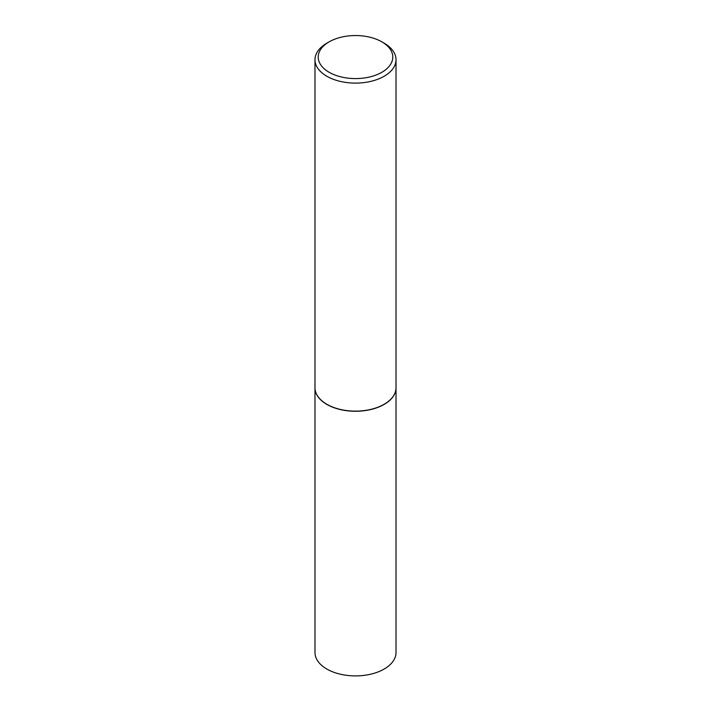 <?xml version="1.0" encoding="UTF-8"?>
<svg xmlns="http://www.w3.org/2000/svg" width="711" height="711" viewBox="0 0 711 711"><rect width="100%" height="100%" fill="white"/><g stroke="black" fill="none" stroke-linecap="round" stroke-linejoin="round"><path stroke-width="1.07" d="M314.982 387.806A40.518 23.392 0 0 0 314.982 387.868L314.982 652.511A40.518 23.392 0 0 0 326.856 669.051A40.518 23.392 0 0 0 371 674.117A40.518 23.392 0 0 0 396.018 652.511L396.018 387.868A40.518 23.392 0 0 0 396.018 387.806M314.982 387.868A40.518 23.392 0 0 0 326.856 404.408A40.518 23.392 0 0 0 371 409.483A40.518 23.392 0 0 0 396.018 387.868M329.14 41.851A37.274 21.517 0 0 0 329.14 72.282A37.274 21.517 0 0 0 381.86 72.282A37.274 21.517 0 0 0 381.86 41.851A37.274 21.517 0 0 0 329.14 41.851L326.856 43.175A40.518 23.392 0 0 0 314.982 59.715L314.982 387.735A40.518 23.392 0 0 0 326.856 404.275L326.962 404.346A40.349 23.294 0 0 0 384.038 404.346A40.349 23.294 0 0 0 384.091 404.31M326.962 404.346L326.856 404.275A40.518 23.392 0 0 0 384.144 404.275A40.518 23.392 0 0 0 396.018 387.735L396.018 59.715A40.518 23.392 0 0 0 384.144 43.175L381.86 41.851L384.144 43.175M314.982 59.715A40.518 23.392 0 0 0 326.856 76.255A40.518 23.392 0 0 0 371 81.33A40.518 23.392 0 0 0 396.018 59.715"/></g></svg>
